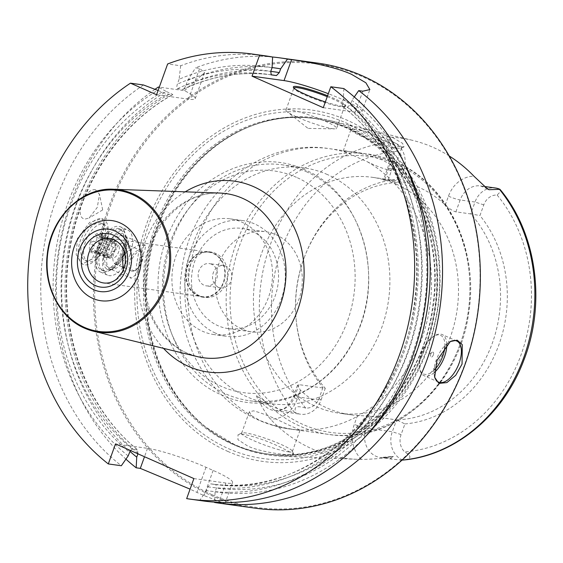 <?xml version="1.0" encoding="UTF-8"?>
<svg xmlns="http://www.w3.org/2000/svg" width="563" height="563" viewBox="0 0 563 563"><rect width="100%" height="100%" fill="white"/><g stroke="black" fill="none" stroke-linecap="round" stroke-linejoin="round"><path stroke-width="0.42" stroke-dasharray="2.81 2.11" d="M77.398 238.613L76.195 254.757L82.297 263.991L92.065 258.98L100.496 241.196L104.465 226.488L102.002 218.648L89.693 222.322L77.398 238.613M323.282 107.688L355.288 112.128A44.941 5.503 19.8 0 0 361.953 111.587A44.941 5.503 19.8 0 0 328.32 93.704M327.582 95.745A27.861 3.413 -160.2 0 1 345.429 106.111A27.861 3.413 -160.2 0 1 341.635 106.126A27.861 3.413 -160.2 0 1 325.351 101.938M354.282 96.963L351.896 100.376L350.552 104.12L347.674 107.111A206.734 177.394 97.9 0 1 408.844 350.137A206.734 177.394 97.9 0 1 215.911 484.567L216.459 488.044L215.101 491.809L214.552 502.485L224.904 503.716L204.08 495.567A224.714 192.82 -82.1 0 1 200.498 494.032A224.714 192.82 -82.1 0 1 196.951 492.414L190.083 489.141M343.859 88.56L343.324 99.187A214.031 183.651 97.9 0 1 407.76 351.748A214.031 183.651 97.9 0 1 206.53 490.619L207.888 486.854L210.766 483.856C304.217 499.726 402.432 412.348 414.523 301.754C425.22 225.939 395.93 147.091 342.128 106.224L347.674 107.111M215.911 484.567L210.766 483.856A206.734 177.394 97.9 0 0 403.699 349.419A206.734 177.394 97.9 0 0 342.529 106.393L341.98 102.93L343.324 99.187M143.488 84.978A224.714 192.82 -82.1 0 0 121.341 465.742M206.53 490.619L199.703 500.43L186.67 498.621M199.703 500.43A224.714 192.82 -82.1 0 0 203.334 500.971M265.096 55.807A224.714 192.82 -82.1 0 0 180.674 65.772L167.64 63.964M256.024 508.283A224.714 192.82 -82.1 0 1 211.357 495.539A224.714 192.82 97.9 0 1 101.009 232.653A224.714 192.82 97.9 0 1 317.785 63.119M155.001 89.299A224.714 192.82 -82.1 0 0 125.929 459.148M156.563 94.725L188.57 99.165A44.941 5.503 19.8 0 0 195.234 98.624A44.941 5.503 19.8 0 0 184.488 90.664L159.287 87.166M184.488 90.664L204.587 72.641L199.647 68.404L195.523 67.834A224.714 192.82 -82.1 0 1 272.499 57.004M95.527 189.794C84.541 187.549 73.605 217.923 84.985 219.07L89.088 218.036L97.293 207.36L99.51 194.284L95.527 189.794M193.883 478.578L225.89 483.019A44.941 5.503 19.8 0 0 232.554 482.477A44.941 5.503 19.8 0 0 213.131 470.429L206.002 467.276A44.941 5.503 19.8 0 0 147.52 448.338L115.514 443.897M137.928 453.813L137.541 449.886A206.734 177.394 97.9 0 1 172.391 94.732L172.742 94.725C118.364 124.564 77.778 187.472 68.904 255.982C58.059 330.565 85.85 408.414 137.956 450.062L132.396 449.168L130.405 450.484M128.16 455.939A214.031 183.651 97.9 0 1 157.717 90.319M180.674 65.772L179.111 79.27A214.031 183.651 97.9 0 1 272.084 67.659M158.09 90.488L167.246 94.014L172.391 94.732C173.355 94.887 172.714 94.429 170.469 93.359L166.289 91.509A214.031 183.651 -82.1 0 0 129.884 451.329M179.111 79.27L177.338 84.19C176.529 87.152 176.585 88.665 177.507 88.722L182.651 89.433A206.734 177.394 97.9 0 1 272.619 74.999C242.104 70.917 212.293 75.688 183.2 89.327L182.651 89.433C183.524 89.63 184.615 88.278 185.91 85.379A210.105 180.287 97.9 0 1 270.74 71.388A210.105 180.287 -82.1 0 0 177.338 84.19M215.101 491.809A214.031 183.651 -82.1 0 0 365.633 436.388M403.678 162.13A214.031 183.651 -82.1 0 0 351.896 100.376M272.084 67.595A214.031 183.651 -82.1 0 0 187.683 80.46L185.91 85.379M159.167 87.504L166.289 91.509M187.683 80.46L195.523 67.834M434.53 376.541A22.471 11.204 -66.1 0 1 434.355 375.774A22.471 11.204 -66.1 0 1 436.262 359.996A22.471 11.204 113.9 0 1 449.232 342.163L450.309 341.523M449.781 341.854A22.471 11.204 113.9 0 0 449.232 342.163M446.776 344.282A22.471 11.204 113.9 0 0 442.18 334.57A22.471 11.204 113.9 0 0 434.629 335.703A22.471 11.204 113.9 0 0 421.652 353.529A22.471 11.204 -66.1 0 0 419.752 369.314A22.471 11.204 -66.1 0 0 423.988 375.662A22.471 11.204 -66.1 0 0 434.347 372.474M434.615 369.624A21.127 10.535 -66.1 0 1 419.484 367.991A21.127 10.535 -66.1 0 1 421.272 353.149A21.127 10.535 113.9 0 1 433.468 336.392L434.629 335.703M444.861 346.344A21.127 10.535 113.9 0 0 433.468 336.392M433.39 354.831A2.695 1.344 -66.1 0 1 431.73 357.026A2.695 1.344 -66.1 0 1 430.413 356.344A2.695 1.344 -66.1 0 1 430.646 354.451A2.695 1.344 113.9 0 1 432.201 352.311A2.695 1.344 113.9 0 1 433.39 354.831M212.117 494.757A223.814 192.046 -82.1 0 0 464.764 364.275A223.814 192.046 -82.1 0 0 362.607 76.765A223.814 192.046 97.9 0 0 109.968 207.254A223.814 192.046 97.9 0 0 212.117 494.757M227.734 451.378A177.359 152.186 -82.1 0 0 427.943 347.976A177.359 152.186 -82.1 0 0 346.991 120.144A177.359 152.186 97.9 0 0 146.781 223.546A177.359 152.186 97.9 0 0 227.734 451.378M235.841 445.537A170.251 146.091 -82.1 0 0 281.88 456.283A170.251 146.091 -82.1 0 0 435.502 319.798A170.251 146.091 -82.1 0 0 350.313 127.576A170.251 146.091 97.9 0 0 328.503 120.186A170.251 146.091 97.9 0 0 249.212 126.774A170.251 146.091 97.9 0 0 148.379 266.482A170.251 146.091 97.9 0 0 207.374 428.359A170.251 146.091 97.9 0 0 235.841 445.537M281.268 447.592C267.826 441.089 255.095 436.635 243.075 434.228L238.008 434.742L237.938 439.689L247.783 446.079C258.748 451.322 280.557 454.566 289.382 454.721L293.682 453.933L281.268 447.592M361.488 130.243L348.828 125.063L362.903 128.441L392.833 137.717L402.545 143.305L404.009 146.894L400.237 146.809C391.954 145.184 372.615 135.05 361.488 130.243M449.232 155.979A161.834 138.864 -82.1 0 0 432.982 147.302A161.834 138.864 -82.1 0 0 412.25 140.278A161.834 138.864 -82.1 0 0 385.359 136.992C374.662 137.942 370.975 138.597 374.311 138.97L393.523 142.221C388.104 143.495 389.659 146.507 398.189 151.271A15.194 13.033 -82.1 0 1 401.792 168.576L403.706 170.469A21.929 18.818 -82.1 0 0 393.523 142.221M304.674 256.489A119.096 102.192 -82.1 0 0 296.047 318.644A119.096 102.192 -82.1 0 0 325.28 388.308L298.988 384.656L297.489 385.226L300.445 390.215A119.096 102.192 -82.1 0 0 327.11 408.048A119.096 102.192 97.9 0 0 350.784 414.797A119.096 102.192 97.9 0 0 357.512 415.473L370.306 416.219L396.598 419.871L392.312 431.758A21.929 18.818 -82.1 0 0 402.496 460.006C411.595 459.246 412.327 456.544 404.691 451.906A15.194 13.033 -82.1 0 1 401.088 434.601L404.931 423.932L396.598 419.871A119.096 102.192 -82.1 0 0 492.407 342.888A119.096 102.192 -82.1 0 0 470.738 213.919L455.882 211.857C452.976 211.125 449.443 208.852 445.277 205.031A119.096 102.192 97.9 0 0 418.619 187.205A119.096 102.192 -82.1 0 0 394.945 180.449A119.096 102.192 -82.1 0 0 388.21 179.78C383.466 179.653 382.256 179.829 384.564 180.294L388.85 168.407A8.987 1.098 19.8 0 0 387.513 168.513L383.396 179.949L399.427 182.356A119.096 102.192 -82.1 0 0 304.674 256.489L305.047 255.511A122.987 105.534 -82.1 0 1 397.95 179.245L399.427 182.356L403.706 170.469L388.85 168.407A21.929 18.818 -82.1 0 0 374.479 138.991L374.311 138.97A21.929 18.818 -82.1 0 1 374.479 138.991C386.415 142.861 385.754 147.203 388.428 153.551C389.554 158.555 389.251 163.544 387.513 168.513A8.987 1.098 19.8 0 0 391.398 170.927A30.923 26.531 -82.1 0 0 385.359 136.992M298.988 384.656L294.709 396.549L321.001 400.194L325.28 388.308L322.923 387.64L319.087 398.308A15.194 13.033 97.9 0 1 305.723 408.105C296.525 405.261 293.309 406.866 296.068 412.904L294.618 412.524C271.092 407.577 271.345 406.148 268.438 404.382C266.989 402.693 263.266 399.962 257.277 396.176C255.567 394.684 256.665 397.246 260.585 403.854C262.02 407.302 265.257 412.362 270.296 419.027A162.96 139.828 -82.1 0 0 312.366 449A162.96 139.828 -82.1 0 0 356.428 459.288A162.96 139.828 -82.1 0 0 361.488 459.38C367.745 459.478 381.538 458.444 382.974 458.015L393.396 456.424L390.307 458.317L384.733 457.543L393.396 456.424M402.052 460.098L392.256 459.176L390.307 458.317M288.355 451.836A26.968 3.301 19.8 0 0 292.352 451.512A26.968 3.301 19.8 0 0 292.296 451.054A26.968 3.301 19.8 0 0 273.154 441.16A26.968 3.301 19.8 0 0 245.609 432.919A26.968 3.301 19.8 0 0 241.942 432.926A26.968 3.301 19.8 0 0 241.611 433.243A26.968 3.301 19.8 0 0 259.297 443.004A26.968 3.301 19.8 0 0 288.355 451.836M354.95 129.201A26.968 3.301 19.8 0 0 350.953 129.532A26.968 3.301 19.8 0 0 351.009 129.983A26.968 3.301 19.8 0 0 370.158 139.884A26.968 3.301 19.8 0 0 397.696 148.125A26.968 3.301 19.8 0 0 401.363 148.111A26.968 3.301 19.8 0 0 401.7 147.795A26.968 3.301 19.8 0 0 384.008 138.041A26.968 3.301 19.8 0 0 354.95 129.201M347.005 151.285L343.226 150.997L367.365 161.785C376.858 166.338 384.325 169.139 389.751 170.202L393.973 169.259L391.552 165.262L382.967 160.223C368.885 155.17 356.893 152.193 347.005 151.285M296.307 429.759C290.719 429.133 282.809 427.57 272.576 425.058L260.38 420.716L251.928 415.923L249.339 411.778L253.561 410.835C262.865 413.369 274.272 417.964 287.777 424.622L300.079 430.048L296.307 429.759M395.993 184.066A119.096 102.192 97.9 0 1 454.482 323.394A119.096 102.192 97.9 0 1 339.588 413.249A119.096 102.192 97.9 0 1 315.913 406.493A119.096 102.192 -82.1 0 1 257.432 267.165A119.096 102.192 -82.1 0 1 372.319 177.31A119.096 102.192 -82.1 0 1 395.993 184.066M402.137 460.105L402.496 460.006M404.931 423.932A122.987 105.534 -82.1 0 0 498.924 344.732A122.987 105.534 -82.1 0 0 479.95 215.538L483.793 204.869A15.194 13.033 97.9 0 1 497.157 195.072L501.225 190.822M319.087 398.308L321.001 400.194A21.929 18.818 97.9 0 1 300.6 414.227A21.929 18.818 97.9 0 1 296.068 412.904M305.047 255.511A122.987 105.534 -82.1 0 0 296.145 319.693A122.987 105.534 -82.1 0 0 322.923 387.64M455.882 211.857L460.161 199.971L475.024 202.033L470.738 213.919L479.95 215.538M397.95 179.245L401.792 168.576M483.793 204.869L475.024 202.033A21.929 18.818 97.9 0 1 495.419 188M327.406 174.551A119.096 102.192 -82.1 0 0 303.731 167.795A119.096 102.192 -82.1 0 0 188.837 257.65A119.096 102.192 -82.1 0 0 247.326 396.978A119.096 102.192 -82.1 0 0 271 403.734A119.096 102.192 -82.1 0 0 385.887 313.88A119.096 102.192 -82.1 0 0 327.406 174.551M306.138 171.602A119.096 102.192 97.9 0 1 364.627 310.924A119.096 102.192 97.9 0 1 249.733 400.779A119.096 102.192 97.9 0 1 226.066 394.03A119.096 102.192 -82.1 0 1 167.577 254.701A119.096 102.192 -82.1 0 1 282.471 164.846A119.096 102.192 -82.1 0 1 306.138 171.602M241.787 329.01A50.557 43.386 97.9 0 1 216.959 269.86A50.557 43.386 97.9 0 1 265.736 231.717A50.557 43.386 97.9 0 1 275.786 234.588A50.557 43.386 97.9 0 1 300.614 293.731A50.557 43.386 97.9 0 1 251.837 331.881A50.557 43.386 97.9 0 1 241.787 329.01M228.064 328.581A50.557 43.386 -82.1 0 1 218.015 325.71A50.557 43.386 97.9 0 1 193.186 266.566A50.557 43.386 97.9 0 1 241.956 228.416A50.557 43.386 97.9 0 1 252.006 231.287A50.557 43.386 -82.1 0 1 276.841 290.438A50.557 43.386 -82.1 0 1 228.064 328.581L251.837 331.881M215.369 333.057A58.425 50.135 97.9 0 1 186.677 264.709A58.425 50.135 97.9 0 1 243.04 220.626A58.425 50.135 97.9 0 1 254.652 223.94A58.425 50.135 -82.1 0 1 283.344 292.288A58.425 50.135 -82.1 0 1 226.98 336.371A58.425 50.135 -82.1 0 1 215.369 333.057M214.179 334.598A58.425 50.135 -82.1 0 1 202.567 331.283A58.425 50.135 97.9 0 1 173.876 262.935A58.425 50.135 97.9 0 1 230.239 218.852A58.425 50.135 97.9 0 1 241.851 222.167A58.425 50.135 -82.1 0 1 270.543 290.515A58.425 50.135 -82.1 0 1 214.179 334.598L226.98 336.371M225.988 266.229A11.239 9.641 -82.1 0 0 223.75 265.595A11.239 9.641 -82.1 0 0 212.913 274.068A11.239 9.641 -82.1 0 0 218.43 287.214A11.239 9.641 -82.1 0 0 220.668 287.855A11.239 9.641 -82.1 0 0 231.506 279.375A11.239 9.641 -82.1 0 0 225.988 266.229M211.582 264.237A11.239 9.641 -82.1 0 0 209.352 263.597A11.239 9.641 -82.1 0 0 198.514 272.07A11.239 9.641 -82.1 0 0 204.031 285.216A11.239 9.641 -82.1 0 0 206.262 285.856A11.239 9.641 -82.1 0 0 217.1 277.376A11.239 9.641 -82.1 0 0 211.582 264.237M210.956 252.02A22.921 19.67 97.9 0 0 188.844 269.318A22.921 19.67 97.9 0 0 200.104 296.131A22.921 19.67 -82.1 0 0 204.658 297.426A22.921 19.67 -82.1 0 0 226.769 280.135A22.921 19.67 -82.1 0 0 215.509 253.322A22.921 19.67 97.9 0 0 210.956 252.02L208.669 251.703A22.921 19.67 97.9 0 1 213.229 253.005A22.921 19.67 -82.1 0 1 224.482 279.818A22.921 19.67 -82.1 0 1 202.37 297.109A22.921 19.67 -82.1 0 1 197.817 295.814A22.921 19.67 97.9 0 1 186.557 268.994A22.921 19.67 97.9 0 1 208.669 251.703M208.606 252.154A22.471 19.283 -82.1 0 1 213.074 253.427A22.471 19.283 97.9 0 1 224.109 279.712A22.471 19.283 97.9 0 1 202.434 296.666A22.471 19.283 97.9 0 1 197.965 295.392A22.471 19.283 -82.1 0 1 186.93 269.107A22.471 19.283 -82.1 0 1 208.606 252.154L109.848 238.452A22.471 19.283 -82.1 0 1 114.317 239.725A22.471 19.283 97.9 0 1 125.352 266.01A22.471 19.283 97.9 0 1 103.676 282.964L202.434 296.666M124.69 253.195L137.499 245.658L145.683 245.355L144.895 250.028L140.616 259.993L136.33 274.477L131.13 278.235L123.332 270.106M110.306 269.015A17.974 8.966 -66.1 0 0 126.724 253.843A17.974 8.966 113.9 0 0 124.852 236.136A17.974 8.966 113.9 0 0 108.434 251.309A17.974 8.966 -66.1 0 0 110.306 269.015L131.13 278.235M130.152 254.321A24.716 12.33 -66.1 0 1 107.575 275.18A24.716 12.33 -66.1 0 1 105.007 250.831A24.716 12.33 113.9 0 1 127.583 229.971A24.716 12.33 113.9 0 1 130.152 254.321M120.461 226.819A24.716 12.33 113.9 0 1 123.03 251.168A24.716 12.33 -66.1 0 1 100.453 272.028A24.716 12.33 -66.1 0 1 97.878 247.678A24.716 12.33 113.9 0 1 120.461 226.819L127.583 229.971M99.025 247.84A22.471 11.204 113.9 0 0 101.361 269.973A22.471 11.204 113.9 0 0 121.882 251.007A22.471 11.204 113.9 0 0 119.546 228.874A22.471 11.204 113.9 0 0 99.025 247.84M101.164 248.783A22.471 11.204 113.9 0 0 103.501 270.916A22.471 11.204 113.9 0 0 111.052 269.783A22.471 11.204 113.9 0 0 124.022 251.957A22.471 11.204 -66.1 0 0 125.929 236.171A22.471 11.204 -66.1 0 0 121.685 229.817A22.471 11.204 -66.1 0 0 101.164 248.783M124.916 252.836A19.325 9.641 113.9 0 0 126.555 239.261A19.325 9.641 113.9 0 0 117.146 234.363A19.325 9.641 113.9 0 0 105.253 250.106A19.325 9.641 113.9 0 0 113.761 268.171A19.325 9.641 113.9 0 0 124.916 252.836M130.208 259.902A11.239 5.602 -66.1 0 1 140.469 250.422A11.239 5.602 -66.1 0 1 142.594 253.596A11.239 5.602 -66.1 0 1 141.637 261.485A11.239 5.602 113.9 0 1 135.155 270.402A11.239 5.602 113.9 0 1 131.376 270.972A11.239 5.602 113.9 0 1 130.208 259.902M131.672 260.373A10.113 5.046 113.9 0 0 136.119 269.825A10.113 5.046 113.9 0 0 141.96 261.802A10.113 5.046 113.9 0 0 142.812 254.701A10.113 5.046 113.9 0 0 137.893 252.14A10.113 5.046 113.9 0 0 131.672 260.373M102.628 209.957L89.088 218.036M327.244 96.688A26.968 3.301 -160.2 0 1 344.619 106.323A26.968 3.301 -160.2 0 1 344.289 106.639A26.968 3.301 -160.2 0 1 340.622 106.646A26.968 3.301 19.8 0 1 313.077 98.405A26.968 3.301 19.8 0 1 293.935 88.511L293.393 87.378M344.619 106.323L336.688 128.364A26.968 3.301 -160.2 0 0 318.996 118.61A26.968 3.301 -160.2 0 0 289.938 109.771A26.968 3.301 19.8 0 0 285.941 110.095L293.879 88.053A26.968 3.301 19.8 0 0 293.879 88.053A26.968 3.301 19.8 0 0 293.935 88.511M285.941 110.095A26.968 3.301 19.8 0 0 287.067 111.692A26.968 3.301 19.8 0 0 307.912 121.502A26.968 3.301 19.8 0 0 332.684 128.688A26.968 3.301 -160.2 0 0 334.802 128.878A26.968 3.301 -160.2 0 0 336.688 128.364M307.665 128.118L287.067 111.692M105.753 243.519A24.716 12.33 113.9 0 0 103.184 219.176A24.716 12.33 113.9 0 0 80.6 240.035A24.716 12.33 -66.1 0 0 83.176 264.378A24.716 12.33 -66.1 0 0 105.753 243.519M84.992 260.268A20.226 10.085 -66.1 0 0 103.465 243.202A20.226 10.085 113.9 0 0 101.361 223.279A20.226 10.085 113.9 0 0 82.888 240.352A20.226 10.085 -66.1 0 0 84.992 260.268L87.666 261.45A20.226 10.085 113.9 0 0 106.14 244.384A20.226 10.085 113.9 0 0 104.035 224.461A20.226 10.085 113.9 0 0 85.562 241.534A20.226 10.085 113.9 0 0 87.666 261.45M90.474 242.217A10.563 5.264 113.9 0 0 95.126 252.083A10.563 5.264 113.9 0 0 101.22 243.702A10.563 5.264 113.9 0 0 102.114 236.284A10.563 5.264 113.9 0 0 96.977 233.61A10.563 5.264 113.9 0 0 90.474 242.217M113.015 242.716L100.615 237.227L101.389 235.932C101.481 234.419 101.84 235.116 102.466 238.001C103.085 240.704 103.022 242.153 102.276 242.35L101.347 243.828L100.953 246.024L114.5 252.02A3.54 1.766 113.9 0 0 111.692 256.003A2.02 1.006 -66.1 0 1 109.694 258.255A2.02 1.006 -66.1 0 1 109.292 257.601A3.519 1.752 113.9 0 0 108.603 256.446A3.519 1.752 113.9 0 0 106.681 257.235A2.02 1.006 -66.1 0 1 105.584 257.685A2.02 1.006 -66.1 0 1 105.612 255.159A3.54 1.766 113.9 0 0 105.795 250.816A2.02 1.006 -66.1 0 1 105.668 248.867A2.02 1.006 -66.1 0 1 107.118 247.136A3.54 1.766 113.9 0 0 109.933 243.153A2.02 1.006 -66.1 0 1 111.931 240.901A2.02 1.006 -66.1 0 1 112.326 241.562A3.519 1.752 113.9 0 0 113.015 242.716A3.519 1.752 113.9 0 0 114.936 241.928A2.02 1.006 -66.1 0 1 116.041 241.471A2.02 1.006 -66.1 0 1 116.013 243.997A3.54 1.766 113.9 0 0 115.823 248.346A2.02 1.006 -66.1 0 1 115.957 250.296A2.02 1.006 -66.1 0 1 114.5 252.02M95.126 252.083L98.145 250.007L100.953 246.024M105.584 257.685L91.065 251.267L93.141 251.239C96.167 250.655 97.033 250.774 95.752 251.605L109.292 257.601M108.603 256.446L96.203 250.957L95.752 251.605M91.065 251.267L92.058 249.163L105.612 255.159M111.931 240.901L97.603 234.56L96.386 237.157C97.42 240.07 96.477 241.4 93.571 241.14L91.058 242.4L92.248 244.821C94.711 246.432 94.654 247.882 92.058 249.163M97.603 234.56L98.778 235.566L112.326 241.562M100.615 237.227L98.778 235.566M114.936 241.928L101.389 235.932L101.53 235.045L116.041 241.471M102.114 236.284L102.494 238.135L116.013 243.997M107.266 249.085A6.967 3.477 113.9 0 0 107.99 255.947A6.967 3.477 113.9 0 0 114.352 250.071A6.967 3.477 113.9 0 0 113.627 243.209A6.967 3.477 113.9 0 0 107.266 249.085M111.544 250.978A6.967 3.477 113.9 0 0 112.269 257.84A6.967 3.477 113.9 0 0 118.631 251.964A6.967 3.477 -66.1 0 0 117.906 245.102A6.967 3.477 -66.1 0 0 111.544 250.978M113.254 189.252A71.951 61.733 -82.1 0 0 48.552 247.073A71.951 61.733 -82.1 0 0 84.577 328.173M197.17 356.583A82.86 71.1 97.9 0 1 186.825 353.057A82.86 71.1 -82.1 0 1 145.331 259.656A82.86 71.1 -82.1 0 1 219.859 193.067C186.191 190.695 150.94 223.828 145.824 265.982C143.91 280.071 144.902 293.661 148.808 306.765C153.178 323.619 167.563 344.795 187.395 353.247L197.17 356.583M185.206 191.828A96.322 82.655 -82.1 0 0 163.488 348.342M355.288 112.128L362.825 91.192M147.52 448.338L144.501 456.727M225.89 483.019L218.676 503.062M161.891 92.17A210.105 180.287 -82.1 0 0 129.518 452.173M207.888 486.854A210.105 180.287 -82.1 0 0 404.656 350.369A210.105 180.287 -82.1 0 0 341.98 102.93M132.396 449.168A206.734 177.394 97.9 0 1 167.246 94.014M177.507 88.722A206.734 177.394 97.9 0 1 267.481 74.288A206.734 177.394 97.9 0 1 271.239 74.858M138.09 453.363A210.105 180.287 97.9 0 1 170.469 93.359M350.552 104.12A210.105 180.287 97.9 0 1 413.228 351.558A210.105 180.287 97.9 0 1 216.459 488.044M188.57 99.165L199.647 68.404M228.501 448.655A174.474 149.709 -82.1 0 0 425.445 346.935A174.474 149.709 -82.1 0 0 345.816 122.811A174.474 149.709 97.9 0 0 148.864 224.531A174.474 149.709 97.9 0 0 228.501 448.655M232.484 444.193A169.357 145.317 97.9 0 1 149.322 246.073A169.357 145.317 97.9 0 1 312.69 118.3A169.357 145.317 97.9 0 1 346.358 127.907A169.357 145.317 -82.1 0 1 429.52 326.026A169.357 145.317 -82.1 0 1 266.151 453.799A169.357 145.317 -82.1 0 1 232.484 444.193M249.212 126.774L247.987 127.28C269.768 118.406 291.887 115.492 314.344 118.533A169.357 145.317 97.9 0 0 150.968 246.298A169.357 145.317 97.9 0 0 234.138 444.418A169.357 145.317 -82.1 0 0 267.798 454.024A169.357 145.317 -82.1 0 0 431.174 326.251A169.357 145.317 -82.1 0 0 348.004 128.132A169.357 145.317 97.9 0 0 314.344 118.533L312.69 118.3C324.189 119.905 335.309 123.072 346.048 127.822C406.409 153.052 444.496 231.119 432.637 306.553C421.849 396.486 341.847 466.713 266.151 453.799L267.798 454.024C256.299 452.427 245.179 449.253 234.447 444.51L206.332 427.542A169.505 145.451 97.9 0 1 147.59 266.369A169.505 145.451 97.9 0 1 247.987 127.28A169.505 145.451 97.9 0 1 348.652 128.075A169.505 145.451 -82.1 0 1 426.015 345.816A169.505 145.451 -82.1 0 1 234.68 444.643A169.505 145.451 97.9 0 1 206.332 427.542L207.374 428.359M294.618 412.524A160.012 137.295 97.9 0 1 270.268 244.856A160.012 137.295 97.9 0 1 392.059 141.869M357.512 415.473L354.324 424.326A30.923 26.531 -82.1 0 0 361.488 459.38M300.445 390.215L297.264 399.068A30.923 26.531 97.9 0 1 270.296 419.027M367.365 161.785A141.566 121.474 97.9 0 1 425.079 328.56A141.566 121.474 97.9 0 1 290.191 429.083L328.581 434.404C392.383 445.08 458.676 387.506 468.571 313.788C479.472 250.486 447.796 183.827 395.937 162.067L367.491 153.952A141.566 121.474 -82.1 0 1 395.627 161.982A141.566 121.474 97.9 0 1 465.151 327.596A141.566 121.474 97.9 0 1 328.581 434.404A141.566 121.474 97.9 0 1 300.438 426.374A141.566 121.474 -82.1 0 1 230.921 260.76A141.566 121.474 -82.1 0 1 367.491 153.952L329.102 148.625A141.566 121.474 -82.1 0 0 194.207 249.149A141.566 121.474 -82.1 0 0 251.928 415.923M346.709 152.65A141.566 121.474 -82.1 0 0 329.102 148.625C258.164 137.224 189.154 198.612 181.56 272.45C172.799 332.888 204.348 396.936 258.354 420.005C268.558 424.516 279.171 427.542 290.191 429.083A141.566 121.474 97.9 0 1 272.576 425.058M396.852 164.354A139.321 119.546 -82.1 0 0 239.585 245.581A139.321 119.546 -82.1 0 0 303.175 424.551A139.321 119.546 97.9 0 0 460.443 343.324A139.321 119.546 97.9 0 0 396.852 164.354M370.306 416.219L366.027 428.112A21.929 18.818 -82.1 0 0 380.391 457.529A21.929 18.818 -82.1 0 0 384.733 457.543A8.987 4.497 82.6 0 0 384.114 457.543A8.987 4.497 82.6 0 0 382.974 458.015M401.088 434.601L392.312 431.758L366.027 428.112A8.987 1.098 -160.2 0 1 354.324 424.326M305.723 408.105A151.032 129.596 97.9 0 1 281.732 248.607A151.032 129.596 97.9 0 1 398.189 151.271M497.157 195.072A151.032 129.596 97.9 0 1 521.148 354.57A151.032 129.596 97.9 0 1 404.691 451.906M297.264 399.068A8.987 1.098 -160.2 0 1 293.372 396.655A8.987 1.098 -160.2 0 1 294.709 396.549A21.929 18.818 97.9 0 1 274.308 410.582A21.929 18.818 97.9 0 1 262.865 403.615L268.438 404.382M260.585 403.854A8.987 3.498 -36.9 0 1 262.865 403.615L257.277 396.176M388.21 179.78L391.398 170.927M445.277 205.031L448.465 196.177A30.923 26.531 97.9 0 1 473.919 176.184M448.465 196.177A8.987 1.098 19.8 0 0 460.161 199.971A21.929 18.818 97.9 0 1 480.563 185.938A21.929 18.818 97.9 0 1 486.045 187.732M296.405 177.303A111.91 96.027 -82.1 0 0 170.089 242.54A111.91 96.027 -82.1 0 0 221.168 386.295A111.91 96.027 97.9 0 0 347.484 321.051A111.91 96.027 97.9 0 0 296.405 177.303M106.4 250.268A17.08 8.515 113.9 0 0 109.342 267.418A17.08 8.515 113.9 0 0 123.776 252.674A17.08 8.515 -66.1 0 0 120.827 235.524A17.08 8.515 -66.1 0 0 106.4 250.268M122.065 266.848L114.606 263.674C116.175 264.005 118.941 260.366 122.903 252.745C124.416 245.581 124.712 242.301 123.797 242.913L124.261 243.244A11.239 5.602 -66.1 0 0 114 252.731A11.239 5.602 113.9 0 0 115.169 263.794A11.239 5.602 113.9 0 0 125.429 254.314A11.239 5.602 -66.1 0 0 124.261 243.244L140.469 250.422M213.131 470.429L204.08 495.567M206.002 467.276L196.951 492.414M102.276 242.35L115.823 248.346M96.386 237.157L109.933 243.153M93.571 241.14L107.118 247.136M92.248 244.821L105.795 250.816M93.141 251.239L106.681 257.235M98.145 250.007L111.692 256.003M361.953 111.587L369.877 89.566M271.267 74.865L267.481 74.288L271.014 74.78M195.234 98.624L204.587 72.641M434.355 375.774L434.664 377.316M456.783 341.03L442.18 334.57M438.598 382.129L423.988 375.662M419.484 367.991L419.752 369.314M432.201 352.311L429.879 353.698L430.413 356.344M412.25 140.278L362.903 128.441M348.828 125.063L328.503 120.186M356.428 459.288L281.88 456.283M292.296 451.054L293.682 453.933M241.942 432.926L238.008 434.742M343.226 150.997L350.953 129.532M241.611 433.243L249.339 411.778M351.009 129.983L348.631 125.028M401.363 148.111L404.009 146.894M393.973 169.259L401.7 147.795M292.352 451.512L300.079 430.048M394.945 180.449L372.319 177.31M350.784 414.797L339.588 413.249M392.256 459.176L380.391 457.529L392.566 456.445M297.489 385.226L293.372 396.655C289.072 406.599 282.717 411.236 274.308 410.582L300.6 414.227M296.047 318.644L296.145 319.693M487.445 188.886L480.563 185.938L484.659 186.508M271 403.734L249.733 400.779M303.731 167.795L282.471 164.846M304.618 169.716C256.489 147.006 195.129 174.46 171.152 228.205C140.644 288.692 165.466 372.122 222.096 395.149C270.282 417.88 331.698 390.342 355.64 336.512C386.042 276.032 361.2 192.722 304.618 169.716M241.956 228.416L265.736 231.717M230.239 218.852L243.04 220.626M223.75 265.595L209.352 263.597M204.658 297.426L202.37 297.109M124.852 236.136L145.683 245.355M100.453 272.028L107.575 275.18M101.361 269.973L103.501 270.916M119.546 228.874L121.685 229.817M126.555 239.261L125.929 236.171M124.198 267.791L131.376 270.972M136.119 269.825L135.155 270.402M142.812 254.701L142.594 253.596M113.761 268.171L111.052 269.783M220.668 287.855L206.262 285.856M224.904 503.716L232.554 482.477M102.67 209.886L99.51 194.284M344.289 106.639L345.429 106.111M308.461 128.406L334.802 128.878M102.002 218.648L103.184 219.176M82.297 263.991L83.176 264.378M101.361 223.279L104.035 224.461M109.694 258.255L95.365 251.921M107.99 255.947L112.269 257.84M113.627 243.209L117.906 245.102"/><path stroke-width="0.84" d="M115.049 231.013A31.458 26.996 -82.1 0 0 79.538 249.353A31.458 26.996 -82.1 0 0 93.901 289.769A31.458 26.996 97.9 0 0 129.413 271.422A31.458 26.996 97.9 0 0 115.049 231.013M120.01 222.892A40.452 34.709 -82.1 0 0 74.358 246.467A40.452 34.709 -82.1 0 0 92.818 298.432A40.452 34.709 97.9 0 0 138.477 274.85A40.452 34.709 97.9 0 0 120.01 222.892M252.041 76.16L323.282 107.688L330.819 86.751A224.714 192.82 -82.1 0 1 400.75 351.249A224.714 192.82 -82.1 0 1 190.301 499.163A224.714 192.82 -82.1 0 1 186.67 498.621L193.883 478.578L115.514 443.897L108.3 463.933A224.714 192.82 -82.1 0 1 130.454 83.169L156.563 94.725L167.64 63.964A224.714 192.82 -82.1 0 1 252.062 53.999A224.714 192.82 -82.1 0 1 259.578 55.216L252.041 76.16L284.041 80.6L291.585 59.657C302.993 61.198 333.205 65.906 351.594 74.358L365.887 82.796L369.877 89.566L362.825 91.192L358.708 90.615L354.282 96.963M328.32 93.704A44.941 5.503 19.8 0 0 284.041 80.6M325.351 101.938A27.861 3.413 -160.2 0 1 293.393 87.378A27.861 3.413 -160.2 0 1 297.468 86.575A27.861 3.413 -160.2 0 1 327.582 95.745M190.301 499.163L203.334 500.971A224.714 192.82 -82.1 0 0 413.784 353.057A224.714 192.82 -82.1 0 0 343.859 88.56L330.819 86.751M271.267 74.865L270.733 71.402L272.084 67.659L272.612 57.025L259.578 55.216M271.239 74.858A206.734 177.394 97.9 0 1 271.289 74.865L276.433 75.576L279.304 72.592L280.656 68.848L287.461 59.087A224.714 192.82 -82.1 0 0 279.945 57.869A224.714 192.82 -82.1 0 0 272.499 57.004M291.585 59.657L287.461 59.087M158.09 90.488L143.488 84.978L130.454 83.169M130.405 450.484L128.16 455.939L121.341 465.742L108.3 463.933M272.612 57.025A224.714 192.82 -82.1 0 0 265.096 55.807L252.062 53.999M279.945 57.869L317.785 63.119A224.714 192.82 97.9 0 1 362.452 75.864A224.714 192.82 -82.1 0 1 472.8 338.743A224.714 192.82 -82.1 0 1 256.024 508.283L218.184 503.033A224.714 192.82 -82.1 0 0 428.633 355.112A224.714 192.82 -82.1 0 0 358.708 90.615M190.083 489.141L140.307 468.374L136.183 467.804L136.732 457.128L137.928 453.813M159.287 87.166L158.337 87.04A224.714 192.82 -82.1 0 0 155.001 89.299M125.929 459.148A224.714 192.82 -82.1 0 0 136.183 467.804M214.573 502.14L214.552 502.485A224.714 192.82 -82.1 0 0 218.184 503.033M129.884 451.329A214.031 183.651 -82.1 0 0 136.732 457.128M365.633 436.388A214.031 183.651 -82.1 0 0 403.678 162.13M280.656 68.848A214.031 183.651 -82.1 0 0 272.084 67.595M158.337 87.04L159.167 87.504M436.895 360.623L450.309 341.523L457.198 340.165L462.279 344.676L462.047 364.113L455.713 375.303L446.881 382.601L438.866 383.389L434.664 377.316L436.895 360.623M449.781 341.854A22.471 11.204 113.9 0 1 456.783 341.03A22.471 11.204 113.9 0 1 459.119 363.163A22.471 11.204 -66.1 0 1 438.598 382.129A22.471 11.204 -66.1 0 1 434.53 376.541M434.347 372.474A22.471 11.204 -66.1 0 0 444.517 356.703A22.471 11.204 113.9 0 0 446.776 344.282M444.861 346.344A21.127 10.535 113.9 0 1 442.764 356.133A21.127 10.535 -66.1 0 1 434.615 369.624M402.496 460.006L402.052 460.098M402.334 460.105C454.411 456.023 503.259 415.522 523.78 360.355C546.019 303.886 536.961 234.778 501.225 190.822L499.951 189.323L488.987 189.717L487.445 188.886L473.919 176.184A161.834 138.864 -82.1 0 0 449.232 155.979M484.659 186.508L495.419 188A21.929 18.818 97.9 0 1 499.951 189.323M123.332 270.106L122.326 257.453L124.69 253.195M293.893 88.025A26.968 3.301 19.8 0 1 297.876 87.729A26.968 3.301 -160.2 0 1 327.244 96.688M113.543 235.207A26.968 23.139 -82.1 0 0 83.099 250.929A26.968 23.139 -82.1 0 0 95.407 285.568A26.968 23.139 -82.1 0 0 125.852 269.846A26.968 23.139 -82.1 0 0 113.543 235.207M132.256 194.474A71.163 61.057 97.9 0 1 164.734 285.884A71.163 61.057 97.9 0 1 84.408 327.37A71.163 61.057 -82.1 0 1 51.93 235.96A71.163 61.057 -82.1 0 1 132.256 194.474M113.254 189.252L219.859 193.067A82.86 71.1 -82.1 0 1 242.54 198.303A82.86 71.1 97.9 0 1 282.295 298.742A82.86 71.1 97.9 0 1 197.17 356.583L93.557 331.234A71.951 61.733 97.9 0 0 167.471 281.007A71.951 61.733 97.9 0 0 132.952 193.799A71.951 61.733 -82.1 0 0 113.254 189.252C81.579 187.261 50.776 217.712 47.271 254.342C43.196 285.631 59.256 317.518 84.534 328.159L93.557 331.234A71.951 61.733 97.9 0 1 84.577 328.173M163.488 348.342A96.322 82.655 -82.1 0 0 188.795 366.527A96.322 82.655 -82.1 0 0 297.531 310.368A96.322 82.655 -82.1 0 0 253.561 186.634A96.322 82.655 -82.1 0 0 185.206 191.828M144.501 456.727L140.307 468.374M271.014 74.78L272.619 74.999A206.734 177.394 97.9 0 1 276.433 75.576M270.74 71.388A210.105 180.287 97.9 0 1 279.304 72.592M402.137 460.105A160.012 137.295 -82.1 0 0 523.921 357.111A160.012 137.295 -82.1 0 0 499.578 189.45M486.045 187.732A21.929 18.818 97.9 0 1 488.987 189.717M103.676 282.964A22.471 19.283 97.9 0 1 99.208 281.69A22.471 19.283 -82.1 0 1 88.173 255.405A22.471 19.283 -82.1 0 1 109.848 238.452L114.007 239.634C122.354 243.962 126.091 251.872 125.211 263.371L122.502 271.852L116.59 279.128C112.501 282.281 108.202 283.562 103.676 282.964M122.065 266.848L124.198 267.791"/></g></svg>
